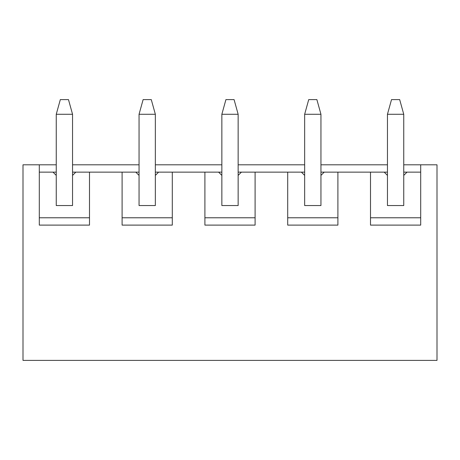 <?xml version="1.0" encoding="UTF-8"?>
<svg xmlns="http://www.w3.org/2000/svg" width="460" height="460" viewBox="0 0 460 460"><rect width="100%" height="100%" fill="white"/><g stroke="black" fill="none" stroke-linecap="round" stroke-linejoin="round"><path stroke-width="0.69" d="M403.748 172.138L407.008 172.138L403.748 175.398L403.748 205.551L387.452 205.551L387.452 114.275L391.523 99.607L399.677 99.607L403.748 114.275L387.452 114.275M403.748 175.398L403.748 114.275M56.252 164.801L39.301 164.801L39.301 225.112L89.499 225.112L89.499 172.138L122.101 172.138L122.101 225.112L172.299 225.112L172.299 172.138L204.901 172.138L204.901 225.112L255.099 225.112L255.099 172.138L287.701 172.138L287.701 225.112L337.899 225.112L337.899 172.138L324.208 172.138L320.948 175.398L320.948 205.551L304.652 205.551L304.652 114.275L308.723 99.607L316.877 99.607L320.948 114.275L304.652 114.275M320.948 175.398L320.948 114.275M255.099 172.138L241.408 172.138L238.148 175.398L238.148 205.551L221.852 205.551L221.852 114.275L225.923 99.607L234.077 99.607L238.148 114.275L221.852 114.275M238.148 175.398L238.148 114.275M172.299 172.138L158.608 172.138L155.348 175.398L155.348 205.551L139.052 205.551L139.052 114.275L143.123 99.607L151.277 99.607L155.348 114.275L139.052 114.275M155.348 175.398L155.348 114.275M89.499 172.138L75.808 172.138L72.548 175.398L72.548 205.551L56.252 205.551L56.252 114.275L60.323 99.607L68.477 99.607L72.548 114.275L56.252 114.275M72.548 175.398L72.548 114.275M39.301 164.801L23 164.801L23 360.393L437 360.393L437 164.801L403.748 164.801M337.899 172.138L370.501 172.138L370.501 225.112L420.699 225.112L420.699 164.801M75.808 172.138L72.548 172.138M56.252 172.138L39.301 172.138M56.252 175.398L52.992 172.138M39.301 217.775L89.499 217.775M139.052 172.138L122.101 172.138M158.608 172.138L155.348 172.138M221.852 172.138L204.901 172.138M241.408 172.138L238.148 172.138M304.652 172.138L287.701 172.138M324.208 172.138L320.948 172.138M387.452 175.398L384.192 172.138L370.501 172.138M384.192 172.138L387.452 172.138M420.699 172.138L407.008 172.138M387.452 164.801L320.948 164.801M304.652 164.801L238.148 164.801M221.852 164.801L155.348 164.801M139.052 164.801L72.548 164.801M370.501 217.775L420.699 217.775M304.652 175.398L301.392 172.138M287.701 217.775L337.899 217.775M221.852 175.398L218.592 172.138M204.901 217.775L255.099 217.775M139.052 175.398L135.792 172.138M122.101 217.775L172.299 217.775"/></g></svg>

